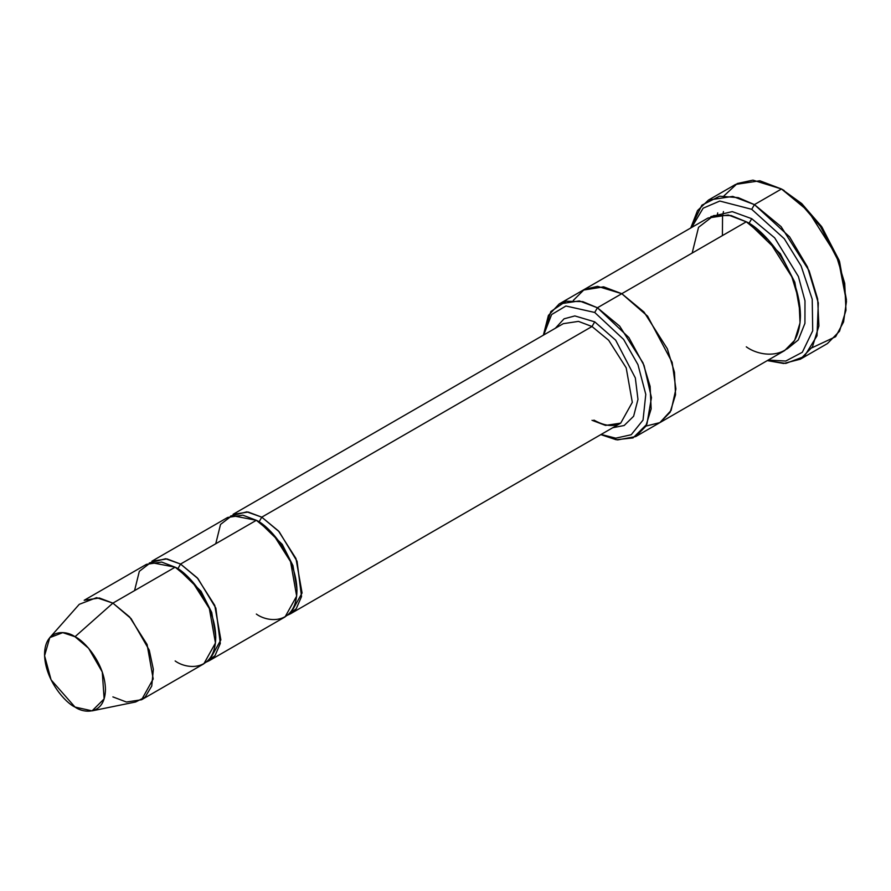 <?xml version="1.0" encoding="UTF-8"?>
<svg xmlns="http://www.w3.org/2000/svg" width="891" height="891" viewBox="0 0 891 891"><rect width="100%" height="100%" fill="white"/><g stroke="black" fill="none" stroke-linecap="round" stroke-linejoin="round"><path stroke-width="1.34" d="M563.301 323.667L233.063 514.33L248.233 512.047L261.776 517.17L278.438 530.936L295.957 558.501L302.071 592.994L290.477 613.788L287.648 615.124L296.202 608.787L301.526 596.569L297.059 561.241L279.184 531.749L261.776 517.17L592.003 326.518L608.676 340.273L626.195 367.838L632.309 402.331L620.715 423.125L632.309 402.331L626.195 367.838L608.676 340.273L592.003 326.518L578.471 321.384L563.301 323.667L578.471 321.384L592.003 326.518L594.709 321.829L574.851 315.926L564.07 318.811L555.349 328.256L564.07 318.811L574.851 315.926L594.709 321.829L615.681 340.184L635.328 377.918L637.967 399.402L633.624 416.253L624.168 425.508L612.763 427.713L624.168 425.508L633.624 416.253L637.967 399.402L635.328 377.918L615.681 340.184L594.709 321.829L592.003 326.518L261.776 517.17L259.069 521.859L282.224 544.356L292.939 565.551L296.937 589.018L292.939 565.551L282.224 544.356L259.069 521.859L261.776 517.17L246.84 511.835L230.479 516.112M846.45 301.514L839.122 260.328L821.547 226.492L801.622 203.493L781.485 188.992L799.673 202.491L820.466 226.492L838.81 261.798L846.45 301.514L843.565 321.941L835.635 336.709L811.846 347.846M751.714 209.307L784.28 238.721L801.109 265.964L812.224 299.242L812.715 330.795L802.323 352.279L785.739 361.044L768.254 360.053L785.739 361.044L802.323 352.279L812.715 330.795L812.224 299.242L801.109 265.964L784.28 238.721L751.714 209.307L719.794 201.043L703.144 208.182L691.694 227.439L703.144 208.182L719.794 201.043L751.714 209.307L754.421 204.618L751.714 209.307M767.307 360.599L785.773 363.428L804.228 356.545L817.014 335.829L818.317 302.973L807.424 266.877L789.582 236.861L754.421 204.618L781.084 226.626L809.117 270.741L817.648 298.953L818.907 325.928L812.447 346.855L800.352 359.196L783.635 363.495L767.307 360.599M594.709 312.451L623.622 339.415L637.956 364.653L645.786 394.368L643.035 420.073L631.218 434.741L615.77 438.172L601.102 434.452L615.77 438.172L631.218 434.741L643.035 420.073L645.786 394.368L637.956 364.653L623.622 339.415L594.709 312.451L565.919 306.003L551.618 314.556L543.688 334.994L551.618 314.556L565.919 306.003L594.709 312.451L597.415 307.763L594.709 312.451M600.812 434.619L616.171 439.742L633.022 437.915L646.899 424.205L651.455 397.676L644.059 365.455L628.846 337.511L597.415 307.763L619.646 326.106L643.001 362.86L650.118 386.371L651.154 408.858L645.775 426.288L635.695 436.579L617.552 439.92L600.812 434.619M141.602 699.736L203.861 663.795L215.455 643.001L209.34 608.508L191.821 580.943L175.148 567.188L112.89 603.129L129.563 616.884L147.082 644.46L153.196 678.953L141.602 699.736L126.433 702.03L112.89 696.896M75 636.731L88.643 648.336L102.276 672.003L104.136 698.912L92.063 710.862L75 707.053C83.91 713.602 105.027 715.25 105.45 689.467C105.027 663.205 83.91 640.462 75 636.731C66.09 630.171 44.962 628.523 44.55 654.306C44.962 680.579 66.09 703.322 75 707.053L51.088 679.855L44.572 655.743L49.773 637.633L62.76 632.632L75 636.731L112.89 603.129L75 636.731M92.063 710.862L135.644 701.974L145.11 697.152L151.748 686.037L153.341 669.319L149.265 650.163L131.088 618.61L112.89 603.129L96.584 597.661L79.266 604.321L49.773 637.633M215.756 543.744L220.534 524.431L231.994 515.611L256.352 520.299L180.561 564.059L197.234 577.813L214.753 605.39L220.868 639.883L209.274 660.665L206.445 662.013L214.998 655.676L220.311 643.447L215.856 608.119L197.969 578.638L180.561 564.059L177.855 568.748L201.021 591.245L211.724 612.429L215.733 635.907L211.724 612.429L201.021 591.245L177.855 568.748L180.561 564.059L165.637 558.724L149.276 563.001M176.529 568.001L177.855 568.748L176.529 568.001M134.552 590.622L139.33 571.32L150.791 562.499L175.148 567.188C187.032 572.156 215.199 602.483 215.756 637.51C215.199 671.892 187.032 669.698 175.148 660.955M257.733 521.124L259.069 521.859L257.733 521.124M800.352 359.196L827.427 343.57L839.511 331.229L845.971 310.302L844.724 283.327L836.181 255.116L808.159 211L781.485 188.992L754.421 204.618L781.485 188.992L759.834 180.773L735.554 184.437L708.479 200.063L732.758 196.41L754.421 204.618L738.216 197.635L719.638 196.198L701.874 205.175L690.748 227.985L697.519 210.588L708.479 200.063M751.714 218.685L749.008 223.374L780.293 253.679L794.817 282.235L800.419 313.977L794.817 282.235L780.293 253.679L749.008 223.374L751.714 218.685L732.268 211.624L710.818 216.624L732.268 211.624L751.714 218.685L774.669 237.841L798.392 276.5L804.985 300.813L804.929 323.355L798.269 339.972L787.187 348.893L798.269 339.972L804.929 323.355L804.985 300.813L798.392 276.5L774.669 237.841L751.714 218.685M747.672 222.616L749.008 223.374L747.672 222.616M692.162 253.066L698.533 227.328L713.814 215.555L731.143 215.555L746.302 221.803L597.415 307.763L621.784 293.696L644.004 312.039L667.359 348.804L674.476 372.304L675.523 394.791L670.143 412.232L660.064 422.512L670.132 412.221L675.523 394.791L674.476 372.304L667.359 348.804L644.004 312.039L621.784 293.696L746.302 221.803L728.248 214.965L708.011 218.017L583.505 289.909L603.742 286.857L621.784 293.696L603.541 286.824L583.115 290.132L603.742 286.857L621.784 293.696L647.601 316.171L672.137 362.325L675.901 388.977L671.146 410.361L659.875 422.612L645.886 426.098L659.875 422.624L671.146 410.361L675.901 388.977L672.137 362.325L647.601 316.171L621.784 293.696L597.538 286.323L584.296 289.475L573.314 300.39M635.695 436.579L659.674 422.735M660.064 422.512L784.581 350.62L794.661 340.34L800.04 322.898L798.993 300.423L791.876 276.912L768.521 240.147L746.302 221.803C762.128 228.441 799.695 268.882 800.43 315.581C799.695 361.423 762.128 358.483 746.302 346.833M209.274 660.665L285.064 616.917L296.658 596.124L290.544 561.631L273.025 534.054L256.352 520.299L242.82 515.165L227.651 517.459L151.86 561.219L167.029 558.924L180.561 564.059L256.352 520.299C268.236 525.267 296.402 555.605 296.959 590.622C296.402 625.003 268.236 622.809 256.352 614.066M543.387 335.161L548.41 315.436L559.147 303.976L579.373 300.924L597.415 307.763L582.781 301.637L566.03 301.225L550.827 311.549L543.387 335.161M722.902 214.441L723.459 211.557M724.049 195.786L737.28 183.513L752.94 180.138L781.485 188.992L801.833 203.683L821.97 227.116L839.567 261.553L846.439 299.922M84.188 600.278L99.358 597.995L112.89 603.129L175.148 567.188L161.616 562.054L146.447 564.337L84.188 600.278M722.545 216.78L722.412 235.603M717.389 214.776L717.701 212.916M290.477 613.788L620.715 423.125L605.546 425.419L592.003 420.285M784.191 190.551L781.485 188.992M559.147 303.976L583.505 289.909M620.715 423.125L613.877 425.341C608.041 426.043 601.392 424.294 593.918 420.095"/></g></svg>
